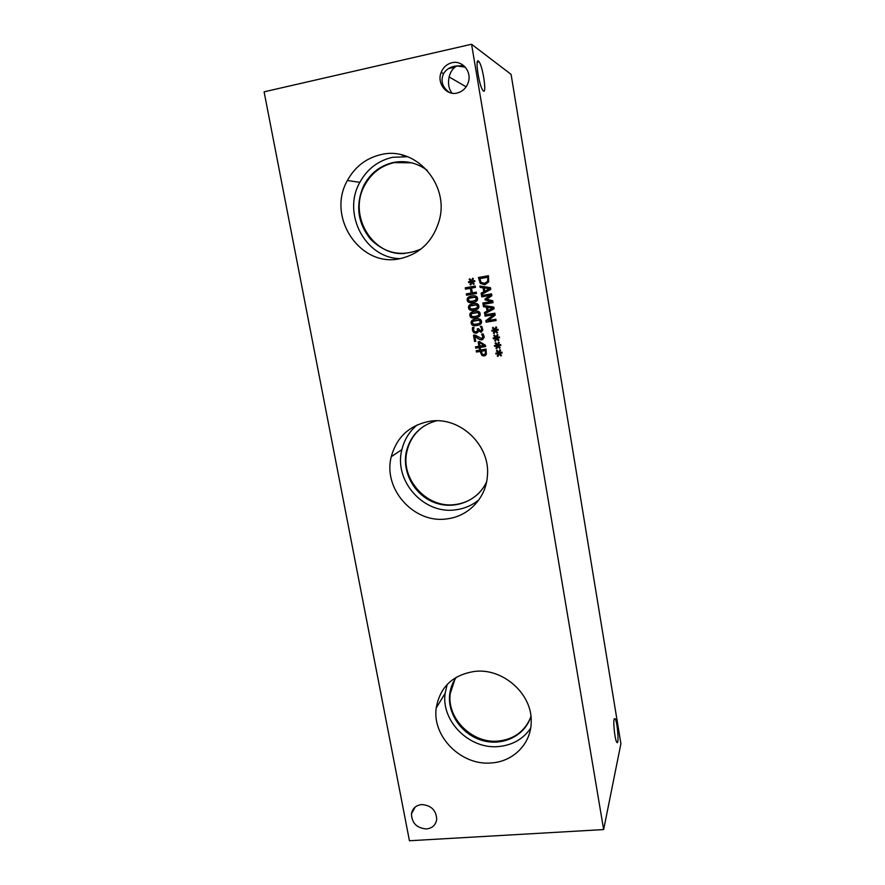 <?xml version="1.0" encoding="UTF-8"?>
<svg xmlns="http://www.w3.org/2000/svg" width="885" height="885" viewBox="0 0 885 885"><rect width="100%" height="100%" fill="white"/><g stroke="black" fill="none" stroke-linecap="round" stroke-linejoin="round"><path stroke-width="1.33" d="M485.301 353.613L485.588 350.438L481.23 351.279L482.358 354.254L483.918 354.586L485.721 353.403L485.588 350.438M485.179 350.637L481.23 351.279M484.77 354.277L485.721 353.403M485.356 355.571L482.281 355.239L480.533 351.256L476.86 351.854L476.65 350.637M486.363 354.398L484.206 355.98L481.86 355.449L480.112 351.456L476.429 352.053L476.196 350.714L486.086 349.11L486.363 354.398M483.841 345.482L479.814 342.517L484.261 345.283L479.98 346.112L479.393 342.705M479.349 348.79L479.139 347.595L475.754 348.148L475.522 346.843L478.918 346.289L478.143 341.82L479.537 341.588L485.423 345.283L485.633 346.533L480.212 347.418L480.411 348.624L479.349 348.79L479.57 347.396L476.185 347.949L475.975 346.765M480.4 348.491L479.781 348.601M480.212 347.418L485.611 346.411M478.918 346.289L478.586 341.743M481.064 330.691L482.037 328.711L480.754 326.399M481.053 327.461L480.312 326.465L481.717 326.233L482.845 330.094L480.92 332.229L478.376 330.724L477.878 332.218L476.174 333.225L473.785 332.705L472.446 330.359L472.413 328.258L472.568 327.483L473.973 327.24L473.575 330.083L474.393 331.532L476.03 331.831L477.358 330.979L477.347 328.811L478.442 328.634L480.544 330.868L481.528 330.16L481.473 327.306M476.761 331.598L477.789 330.813L477.789 328.744M477.048 332.959L474.227 332.528L472.878 330.194L472.977 327.406M481.683 331.986L478.807 330.559M476.661 324.109L479.626 323.235L480.422 322.107L479.084 320.215L473.077 321.233L472.258 322.35L473.586 324.253L476.661 324.109M479.062 323.512L480.843 321.963L479.515 320.071L474.139 320.779M479.205 324.883L477.336 325.337C473.851 325.945 471.948 325.149 471.628 322.97L471.594 321.897L474.094 319.374M481.495 321.377L481.54 322.372C481.34 323.987 479.792 325.027 476.904 325.492C473.42 326.1 471.506 325.304 471.185 323.125L471.152 322.04C471.362 320.481 472.9 319.463 475.765 318.987C479.261 318.379 481.174 319.175 481.495 321.377M475.334 316.465L478.298 315.58L479.095 314.463L477.767 312.571L471.749 313.589L470.931 314.706L472.258 316.62L475.334 316.465M477.557 315.934L479.526 314.33L478.199 312.427L472.966 313.091M477.634 317.339L476.008 317.715C472.535 318.323 470.632 317.538 470.3 315.348L470.267 314.252L473.055 311.642M480.179 313.721L480.212 314.739C480.013 316.343 478.464 317.383 475.577 317.859C472.092 318.467 470.178 317.671 469.858 315.48L469.824 314.396C470.035 312.836 471.572 311.819 474.437 311.343C477.944 310.712 479.858 311.509 480.179 313.721M474.006 308.81L476.971 307.925L477.767 306.807L476.44 304.894L470.422 305.933L469.603 307.04L470.92 308.965L474.006 308.81M476.008 308.356L478.199 306.686L476.871 304.772L471.838 305.369M476.019 309.783L474.692 310.071C471.207 310.69 469.304 309.894 468.973 307.703L468.939 306.597L472.048 303.898M478.851 306.055L478.885 307.084C478.674 308.688 477.126 309.728 474.249 310.204C470.765 310.823 468.851 310.027 468.519 307.836L468.497 306.719C468.718 305.17 470.256 304.152 473.11 303.677C476.617 303.046 478.531 303.843 478.851 306.055M472.678 301.143L475.643 300.247L476.44 299.13L475.112 297.216L469.083 298.256L468.265 299.362L469.592 301.298L472.678 301.143M474.36 300.778L476.871 299.019L475.544 297.106L470.82 297.625M474.36 302.205L473.364 302.416C469.88 303.035 467.966 302.25 467.634 300.059L467.612 298.931L471.085 296.132M477.524 298.367L477.557 299.418C477.336 301.011 475.798 302.05 472.922 302.537C469.426 303.157 467.523 302.371 467.191 300.17L467.158 299.041C467.391 297.493 468.928 296.475 471.771 295.988C475.289 295.358 477.203 296.154 477.524 298.367M471.805 282.282L470.853 284.959L470.046 284.649L471.097 282.127L468.674 282.614L468.53 281.751L470.964 281.353L469.116 279.372L469.769 278.786L471.583 280.976L472.546 278.288L473.353 278.62L472.28 281.131L474.714 280.645L474.858 281.507L472.413 281.884L474.26 283.897L473.597 284.472L471.805 282.282L473.895 284.218M472.413 281.884L474.858 281.496M472.28 281.131L474.714 280.656M471.583 280.976L472.9 278.432M469.116 279.372L469.924 278.974M470.964 281.353L469.57 279.295M469.127 282.525L468.973 281.673M471.097 282.127L470.046 284.649M466.55 295.247L466.306 293.886L471.163 293.035L470.344 288.311L465.488 289.174L465.256 287.813L475.19 286.054L475.422 287.415L471.517 288.101L472.336 292.824L476.241 292.15L476.473 293.51L466.55 295.247L466.76 293.809M476.473 293.488L466.992 295.147M471.517 288.101L475.422 287.404M465.488 289.174L465.709 287.725M470.344 288.311L465.941 289.074M471.163 293.035L470.787 288.222M474.592 341.488L473.508 335.249L474.902 335.006L481.584 338.49L482.956 337.119L481.639 334.11L483.055 333.877L484.095 336.377L484.15 337.55L481.894 339.851L479.825 339.652L474.869 336.322L475.732 341.3L474.592 341.488L473.962 335.172M475.721 341.19L475.024 341.3M474.869 336.322L477.9 338.579M479.825 339.652L478.331 338.402M482.867 339.541L480.256 339.475M482.369 335.083L482.093 334.032M482.27 338.247L483.376 336.942L482.79 334.906M264.095 91.83L409.445 840.75L603.647 829.566L471.561 44.25L264.095 91.83M491.396 762.925C461.439 765.967 432.002 736.574 436.228 707.978C439.922 687.014 452.777 674.812 474.791 671.394C502.968 667.921 532.327 693.995 531.199 721.684C531.31 743.466 513.422 761.664 491.396 762.925M399.92 258.674C360.383 267.801 326.233 217.157 347.396 180.507C354.974 166.712 366.191 158.083 381.037 154.587C415.507 145.859 449.668 184.368 439.281 220.321C433.075 241.284 419.966 254.061 399.92 258.674M447.124 518.842C414.18 524.152 382.641 488.985 391.281 456.671C396.701 437.101 409.412 425.331 429.435 421.337C459.636 415.784 490.854 445.299 487.369 476.285C485.887 498.189 468.32 516.442 447.124 518.842M457.091 93.047C446.339 95.879 436.559 83.146 441.173 72.338C443.285 67.249 446.87 64.052 451.914 62.735C462.014 60.025 471.705 71.187 468.464 81.785C466.594 87.781 462.811 91.531 457.091 93.047M426.382 828.946C416.747 828.094 411.779 823.061 411.47 813.835C412.51 808.37 415.928 805.273 421.714 804.565C431.216 805.317 436.228 810.262 436.725 819.388C435.763 825.052 432.311 828.238 426.382 828.946M499.051 353.746L498.089 356.367L497.281 356.047L498.355 353.591L495.921 354.033L495.777 353.17L498.222 352.827L496.385 350.847L497.038 350.283L498.841 352.462L499.804 349.829L500.611 350.161L499.538 352.617L501.961 352.175L502.105 353.026L499.66 353.369L501.496 355.372L500.844 355.925L499.051 353.746L501.175 355.648M496.452 338.501L495.478 341.145L494.671 340.825L495.744 338.347L493.31 338.8L493.166 337.948L495.611 337.583L493.764 335.603L494.427 335.039L496.231 337.218L497.193 334.574L498.012 334.906L496.927 337.373L499.361 336.919L499.505 337.782L497.049 338.125L498.897 340.128L498.233 340.692L496.452 338.501L498.554 340.415M496.098 320.525L486.13 322.206L485.865 320.68L493.686 314.706L485.091 316.166L484.869 314.894L494.848 313.202L495.18 315.137L487.989 320.591L495.877 319.253L496.098 320.525M483.464 306.73L483.232 305.358L493.808 307.095L494.084 308.776L484.703 313.932L484.46 312.493L487.082 311.089L486.407 307.183L483.464 306.73L483.686 305.436M488.675 281.917L484.814 284.749L480.267 283.388L478.431 277.514L488.443 275.722L488.675 281.917M480.135 287.393L479.902 286.01L490.489 287.713L490.777 289.406L481.385 294.616L481.13 293.178L483.763 291.762L483.088 287.835L480.135 287.393L480.356 286.087M493.045 302.659L483.066 304.385L482.823 303.024L491.429 301.542L485.113 299.871L484.969 299.041L490.367 295.369L481.772 296.862L481.551 295.59L491.54 293.853L491.861 295.723L486.728 299.252L492.724 300.767L493.045 302.659M495.135 330.868L494.173 333.512L493.365 333.191L494.427 330.713L492.005 331.167L491.85 330.304L494.295 329.939L492.458 327.97L493.111 327.384L494.914 329.574L495.888 326.93L496.695 327.262L495.622 329.729L498.056 329.275L498.2 330.138L495.744 330.481L497.58 332.495L496.927 333.059L495.135 330.868L497.237 332.782M497.757 346.135L496.784 348.767L495.976 348.436L497.049 345.98L494.615 346.422L494.472 345.57L496.916 345.216L495.08 343.236L495.733 342.661L497.536 344.851L498.498 342.207L499.317 342.539L498.233 345.006L500.667 344.553L500.81 345.416L498.355 345.758L500.191 347.75L499.538 348.314L497.757 346.135L499.859 348.037M498.355 345.758L500.788 345.283M497.536 344.851L498.786 342.329M495.08 343.236L495.81 342.76M496.916 345.216L495.478 343.048M494.615 346.422L494.892 345.504M497.049 345.98L495.025 346.223M495.976 348.436L497.447 345.781M495.744 330.481L498.178 330.028M494.914 329.574L496.186 327.052M492.458 327.97L493.21 327.505M494.295 329.939L492.868 327.804M492.005 331.167L492.281 330.249M494.427 330.713L492.403 331.001M493.365 333.191L494.837 330.548M493.034 302.615L483.487 304.263L483.254 302.947M481.772 296.862L481.982 295.524M490.367 295.369L482.192 296.763M484.969 299.041L490.777 295.258M485.113 299.871L485.389 298.931M491.429 301.542L485.533 299.761M489.261 288.764L484.703 287.913L489.682 288.676L484.825 291.187L489.682 288.676M484.283 288.012L484.825 291.187M483.088 287.835L480.566 287.304M483.763 291.762L483.509 287.747M481.13 293.178L484.183 291.663M481.783 294.395L481.562 293.079M487.569 281.187L487.945 277.226L487.989 281.098L484.593 283.322L481.152 282.448L479.825 278.675L487.524 277.304M485.013 283.233L487.989 281.098M478.431 277.514L488.443 275.733M480.267 283.388L478.862 277.436M484.814 284.749L480.699 283.311M492.58 308.135L487.613 307.36L492.989 308.013L488.155 310.524L492.989 308.013M487.613 307.36L488.155 310.524M486.407 307.183L483.885 306.608M487.082 311.089L486.827 307.062M484.46 312.493L487.502 310.956M485.113 313.71L484.88 312.361M496.087 320.436L486.551 322.051L486.285 320.536L494.095 314.562L485.511 316.022L485.301 314.828M497.049 338.125L499.483 337.661M496.231 337.218L497.481 334.696M493.764 335.603L494.505 335.138M495.611 337.583L494.173 335.437M493.31 338.8L493.587 337.882M495.744 338.347L493.719 338.623M494.671 340.825L496.142 338.17M499.66 353.369L502.083 352.883M498.841 352.462L500.08 349.94M496.385 350.847L497.104 350.36M498.222 352.827L496.784 350.648M495.921 354.033L496.197 353.115M498.355 353.591L496.319 353.823M497.281 356.047L498.742 353.38M614.124 719.284L615.152 718.731C617.619 722.094 619.29 746.63 616.723 742.15C614.975 739.838 613.073 723.067 614.124 719.284M449.337 92.471C442.257 87.139 440.321 80.889 443.54 73.709C446.339 69.074 450.797 66.486 456.914 65.933L454.978 67.138C452.147 69.428 450.199 72.703 449.126 76.951C447.766 83.5 448.75 88.92 452.08 93.202M478.453 61.076L479.039 61.729C483.287 67.315 487.226 97.129 482.801 90.27C478.973 85.425 474.858 57.757 478.453 61.076M465.256 67.149L456.914 65.933L463.806 65.711M424.38 425.829C415.397 431.869 409.622 440.21 407.078 450.83C399.743 478.885 427.134 509.163 455.664 504.472C464.935 503.189 472.844 499.228 479.393 492.602M417.211 424.911C409.423 431.415 404.312 439.646 401.901 449.602C393.46 480.931 424.015 514.981 455.963 509.771C464.581 508.609 472.236 505.291 478.929 499.815M436.438 420.817C420.618 425.242 410.607 435.398 406.425 451.273C401.679 471.871 414.224 494.859 434.269 502.481C454.226 510.302 477.966 501.109 486.628 481.728M411.514 162.796L394.135 162.63C381.004 165.694 371.136 173.349 364.543 185.584C347.938 215.221 372.397 256.318 404.766 253.486M407.62 156.722L392.486 157.309C378.105 160.672 367.22 169.013 359.841 182.343C341.798 213.805 365.461 258.309 400.12 258.63M427.178 170.285C416.879 162.774 405.629 160.174 393.416 162.475C380.262 165.539 370.384 173.206 363.768 185.485C355.239 204.966 357.518 222.898 370.605 239.271C385.473 253.862 402.299 257.092 421.105 248.95M454.912 679.348L450.233 693.552C446.648 718.443 472.258 743.831 498.244 741.066C513.344 739.417 523.953 731.983 530.071 718.775M447.202 684.415L445.122 693.331C440.973 721.12 469.526 749.595 498.598 746.542C512.382 745.214 523.068 739.13 530.635 728.267M456.372 677.202C452.655 682.335 450.432 688.087 449.68 694.471C447.367 714.25 462.357 735.092 482.845 740.623C503.288 746.365 525.259 735.468 530.923 716.275M449.834 68.3L449.204 68.145M603.647 829.566L620.905 743.71L511.087 74.373L471.561 44.25M615.152 718.731L614.267 718.797M415.054 807.175L411.47 813.835M454.978 67.138L448.407 68.621M479.039 61.729L477.28 62.116M462.866 65.368L460.123 65.988M443.54 73.709L441.173 72.338M466.141 86.819L449.126 76.951M401.901 449.602L391.281 456.671M407.078 450.83L406.425 451.273M359.841 182.343L347.396 180.507M364.543 185.584L363.768 185.485M445.122 693.331L436.228 707.978M450.233 693.552L449.68 694.471M405.219 156.479L401.48 154.842"/></g></svg>
